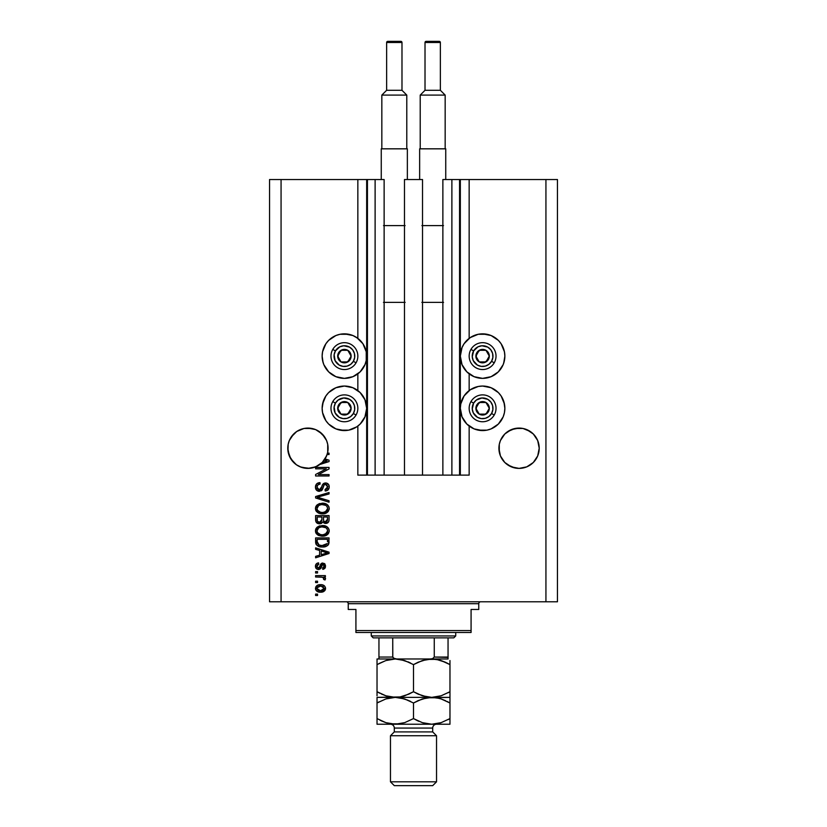 <?xml version="1.0" encoding="UTF-8"?>
<svg xmlns="http://www.w3.org/2000/svg" width="827" height="827" viewBox="0 0 827 827"><rect width="100%" height="100%" fill="white"/><g stroke="black" fill="none" stroke-linecap="round" stroke-linejoin="round"><path stroke-width="1.24" d="M459.564 179.542L469.157 179.542L469.157 338.357L469.157 179.542L557.45 179.542L557.45 601.787L557.45 179.542L545.934 179.542L545.934 601.787L269.55 601.787L269.55 179.542L269.55 601.787L281.066 601.787L281.066 179.542L384.131 179.542L384.131 475.111L375.117 475.111L384.131 475.111L384.131 179.542L375.117 179.542L375.117 475.111L375.117 179.542L367.436 179.542L367.436 475.111L375.117 475.111L366.671 475.111L366.671 179.542L367.436 179.542L367.436 475.111L357.843 475.111L357.843 426.07L357.843 475.111L366.671 475.111L366.671 179.542L357.843 179.542L357.843 338.357L357.843 179.542L281.066 179.542L281.066 601.787L545.934 601.787L545.934 179.542L460.329 179.542L460.329 475.111L459.564 475.111L459.564 179.542L442.869 179.542L442.869 475.111L442.869 179.542L451.883 179.542L451.883 475.111L451.883 179.542L459.564 179.542L459.564 475.111L451.883 475.111L459.564 475.111M357.843 390.561L357.843 373.866L357.843 390.561M384.131 475.111L404.475 475.111L404.475 179.542L422.525 179.542L422.525 475.111L404.475 475.111L404.475 179.542L422.525 179.542L422.525 475.111L451.883 475.111L384.131 475.111M459.626 179.542L460.329 179.542L460.329 475.111L469.157 475.111L469.157 426.07L469.157 475.111L459.626 475.111M469.157 390.561L469.157 373.866L469.157 390.561M327.999 446.26L327.999 446.27A20.148 20.148 0 0 0 327.999 446.26L327.709 444.306A20.148 20.148 0 0 0 327.699 444.295L326.562 440.522A20.148 20.148 0 0 0 322.179 433.979L326.562 440.522L327.709 444.306L327.709 452.173L326.562 455.956L322.189 462.489L315.656 466.862L307.944 468.392L300.232 466.862L296.738 464.991L293.688 462.489L289.316 455.956L287.786 448.234A20.148 20.148 0 0 1 307.944 428.086A20.148 20.148 0 0 1 327.492 453.124L329.053 453.124L329.053 454.519L327.089 454.519A20.148 20.148 0 0 1 325.032 458.923L329.053 460.205L329.053 461.569L319.822 464.516L314.953 467.131L309.546 468.33L301.359 467.286L296.428 464.784L290.763 458.778L287.982 451.004L288.178 444.295A20.148 20.148 0 0 0 288.178 444.306L289.316 440.522L288.178 444.306L289.316 440.522L293.688 433.989A20.148 20.148 0 0 0 289.316 440.543M303.985 428.479A20.148 20.148 0 0 0 300.242 429.616L304.005 428.469A20.148 20.148 0 0 0 304.026 428.469L311.872 428.469L315.656 429.616A20.148 20.148 0 0 0 311.893 428.479L315.656 429.616L307.944 428.086A20.148 20.148 0 0 0 307.964 428.086L315.656 429.616L319.139 431.487A20.148 20.148 0 0 0 315.656 429.627L322.189 433.989L326.562 440.522L327.709 444.306M325.487 461.476L322.21 462.469A20.148 20.148 0 0 1 287.786 448.234L287.889 446.249A20.148 20.148 0 0 0 287.879 446.27L288.178 444.306M300.211 429.627A20.148 20.148 0 0 0 296.738 431.487L291.187 437.038L296.738 431.487L304.005 428.469L300.232 429.616M539.121 446.26L539.121 446.27A20.148 20.148 0 0 0 539.121 446.26L538.822 444.306A20.148 20.148 0 0 0 538.822 444.295L537.684 440.522A20.148 20.148 0 0 0 533.301 433.979L537.684 440.522L539.214 448.234L538.822 452.173L537.684 455.956L533.312 462.489L526.768 466.862L519.056 468.392L511.344 466.862L507.861 464.991L504.811 462.489L500.438 455.956L498.908 448.234A20.148 20.148 0 0 1 519.056 428.086A20.148 20.148 0 0 1 539.214 448.234L537.684 455.956L533.312 462.489L526.768 466.862L519.056 468.392L511.344 466.862L504.811 462.489L500.438 455.956L499.291 452.173L499.291 444.306A20.148 20.148 0 0 0 499.291 444.306L500.438 440.522L499.291 444.306L500.438 440.522L504.811 433.989A20.148 20.148 0 0 0 500.438 440.543M519.056 428.086L511.344 429.616L515.128 428.469A20.148 20.148 0 0 0 507.861 431.487L515.128 428.469L522.995 428.469L519.056 428.086A20.148 20.148 0 0 0 519.025 428.086L522.995 428.469L530.262 431.487L522.995 428.469A20.148 20.148 0 0 0 522.964 428.469L530.262 431.487A20.148 20.148 0 0 0 526.789 429.627M499.001 446.26L499.012 446.249A20.148 20.148 0 0 0 499.001 446.27L499.291 444.306M530.262 431.487L533.312 433.989L526.768 429.616A20.148 20.148 0 0 0 523.015 428.479M504.811 433.989L502.309 437.038L504.811 433.989L511.344 429.616L507.861 431.487M504.429 360.458L503.167 364.635L498.34 371.861L491.114 376.678L482.596 378.373A22.267 22.267 0 0 1 460.329 356.117A22.267 22.267 0 0 1 482.596 333.85L491.114 335.545L498.34 340.373L501.11 343.743L504.429 351.775L504.863 356.117L503.674 363.27M474.078 428.882L466.852 424.065L462.024 416.839L460.329 408.321L460.763 403.979L464.081 395.947L470.222 389.806L478.254 386.478L482.596 386.054A22.267 22.267 0 0 1 504.863 408.321A22.267 22.267 0 0 1 482.596 430.578L474.078 428.882L469.157 426.07M352.922 335.545L356.778 337.602L362.919 343.743L366.237 351.775L366.237 360.458L364.976 364.635L360.148 371.861L352.922 376.678L344.404 378.373A22.267 22.267 0 0 1 322.137 356.117A22.267 22.267 0 0 1 344.404 333.85L352.922 335.545L357.843 338.357M322.571 403.979L325.89 395.947L328.66 392.577L335.886 387.749L344.404 386.054A22.267 22.267 0 0 1 366.671 408.321A22.267 22.267 0 0 1 344.404 430.578L335.886 428.882L328.66 424.065L325.89 420.685L322.571 412.663L322.137 408.321L323.326 401.167M522.995 428.469L526.768 429.616L522.995 428.469M535.813 437.038L533.312 433.989L537.684 440.522L538.822 444.306M315.614 468.826L326.314 468.826L315.614 468.826L315.614 467.431L329.053 467.431L329.053 468.919L318.343 474.584L329.053 474.584L329.053 475.98L315.614 475.98L315.614 474.491L326.314 468.826L315.614 474.491L315.614 475.98L329.053 475.98L329.053 474.584L318.343 474.584L329.053 468.919L329.053 467.431L315.614 467.431L315.614 468.826L315.614 467.431L329.053 467.431L329.053 468.919M319.356 491.331L316.452 490.101L315.438 487.103L316.689 483.836L319.532 482.637L320.152 484.012L317.878 484.932L317.03 486.907L317.434 488.943L318.819 489.894L320.835 489.264L322.592 484.601L324.163 483.216L326.665 483.102L328.701 484.684L329.167 487.661L327.523 490.339L325.218 490.99L325.042 489.594L326.975 488.85L327.657 486.907L326.83 484.798L325.145 484.374L323.812 485.273L322.044 490.132L319.356 491.331L322.561 489.264L324.153 484.798L325.518 484.353L327.657 486.907L325.042 489.594L325.218 490.99C327.761 490.793 329.105 489.419 329.229 486.855C329.136 484.467 327.905 483.164 325.549 482.958C323.44 483.195 322.21 484.395 321.858 486.586L319.315 489.935L317.01 487.227C317.134 485.263 318.188 484.188 320.152 484.012L319.977 482.617C317.134 482.782 315.614 484.281 315.438 487.103L315.438 487.103C315.511 489.677 316.824 491.083 319.356 491.331M319.305 497.771L329.053 500.759L329.053 502.206L315.614 497.978L315.614 496.531L329.053 492.52L329.053 493.957L317.186 497.182L329.053 500.759L329.053 502.206L329.053 500.759L317.186 497.182L329.053 493.957L329.053 492.52L315.614 496.531L315.614 497.978L315.614 496.531L329.053 492.52L329.053 493.957L318.395 496.882M315.449 508.812L316.669 505.328L319.16 503.705L323.398 503.261L326.913 504.367L328.888 506.713L329.187 509.143L327.781 511.965L325.321 513.412L321.682 513.825L318.591 513.122L315.966 510.755L315.438 508.522L317.496 512.471L322.323 513.846C326.231 513.949 328.526 512.171 329.229 508.533C328.505 504.811 326.148 503.043 322.158 503.198L317.547 504.563L315.449 508.233M315.449 531.141L316.669 527.657L319.16 526.034L323.398 525.59L326.913 526.706L328.888 529.042L329.187 531.472L327.781 534.304L325.321 535.741L321.682 536.165L318.591 535.451L315.966 533.095L315.438 530.851L317.496 534.811L322.323 536.175C326.231 536.278 328.526 534.511 329.229 530.862C328.505 527.15 326.148 525.372 322.158 525.538L317.547 526.892L315.449 530.562M315.614 549.324L319.625 550.493L315.614 549.324L315.614 547.867L329.053 552.157L329.053 553.521L315.614 557.812L315.614 556.364L319.625 555.186L319.625 550.493L319.625 555.186L315.614 556.364L315.614 557.812L329.053 553.521L329.053 552.157L315.614 547.867L315.614 549.324L315.614 547.867L329.053 552.157L329.053 553.521L315.614 557.812L315.614 556.364M317.537 595.502L315.614 595.502L315.614 594.106L317.537 594.106L317.537 595.502L317.537 594.106L315.614 594.106L315.614 595.502L315.614 594.106L317.537 594.106L317.537 595.502L315.614 595.502L317.537 595.502M348.746 430.154L344.404 430.578A22.267 22.267 0 0 1 322.137 408.321A22.267 22.267 0 0 1 344.404 386.054L352.922 387.749L360.148 392.577L364.976 399.803L366.671 408.321L364.976 416.839L360.148 424.065L356.778 426.825L348.746 430.154L340.062 430.154M323.099 362.577L322.137 356.117L322.571 351.775L325.89 343.743L328.66 340.373L335.886 335.545L340.062 334.273L348.746 334.273M503.901 401.86L504.863 408.321L504.429 412.663L503.167 416.839L498.34 424.065L491.114 428.882L486.938 430.154L478.254 430.154M478.254 334.273L482.596 333.85A22.267 22.267 0 0 1 504.863 356.117A22.267 22.267 0 0 1 482.596 378.373L474.078 376.678L466.852 371.861L462.024 364.635L460.329 356.117L462.024 347.598L464.081 343.743L470.222 337.602L478.254 334.273L486.938 334.273M320.607 592.184L317.134 591.419L315.542 589.32L315.883 586.736L317.888 585.092L322.261 584.844L324.597 586.033L325.456 587.552L324.618 590.809L320.607 592.184C323.409 592.297 325.063 591.047 325.559 588.431C325.052 585.785 323.367 584.534 320.504 584.679C317.651 584.534 315.955 585.785 315.438 588.431L315.438 588.431C315.966 591.119 317.692 592.37 320.607 592.184M317.537 582.59L315.614 582.59L315.614 581.195L317.537 581.195L317.537 582.59L317.537 581.195L315.614 581.195L315.614 582.59L315.614 581.195L317.537 581.195L317.537 582.59L315.614 582.59L317.537 582.59M325.559 578.652L325.042 579.975L323.646 579.448L323.812 578.507L322.675 577.256L315.614 577.008L315.614 575.613L325.383 575.613L325.383 577.008L323.833 577.008L325.518 578.342L325.042 579.975L323.646 579.448L323.295 577.535L320.68 577.008L322.675 577.256L323.812 578.507L323.646 579.448L325.042 579.975L325.559 578.652L323.833 577.008L325.383 577.008L325.383 575.613L315.614 575.613L315.614 577.008L315.614 575.613L325.383 575.613L325.383 577.008M317.537 572.997L315.614 572.997L315.614 571.602L317.537 571.602L317.537 572.997L317.537 571.602L315.614 571.602L315.614 572.997L315.614 571.602L317.537 571.602L317.537 572.997L315.614 572.997L317.537 572.997M318.591 569.503L316.679 568.945L315.625 567.467L315.625 564.944L317.01 563.352L318.581 562.877L318.757 564.272L316.865 565.906L317.092 567.394L318.075 568.087L319.243 567.787L320.669 564.159L322.241 563.094L324.432 563.559L325.559 565.854L324.856 568.356L322.768 569.327L322.592 567.932L323.77 567.415L324.153 565.895L323.533 564.603L322.509 564.552L320.721 568.645L318.591 569.503L322.975 564.448L324.163 566.195L322.592 567.932L322.768 569.327L325.559 566.144L322.778 563.053L318.354 568.108L316.834 566.299L318.757 564.272L318.581 562.877C316.596 563.125 315.542 564.231 315.438 566.206L315.438 566.206C315.511 568.252 316.565 569.348 318.591 569.503L319.181 569.462M315.614 541.881C316.162 545.531 318.426 547.236 322.406 546.998L319.067 546.523L316.379 544.766L315.614 537.922L329.053 537.922L328.381 544.693L326.127 546.378L322.406 546.998C325.269 547.216 327.399 546.161 328.805 543.846L329.053 537.922L315.614 537.922L315.614 541.881L315.614 537.922L329.053 537.922M315.614 519.728C315.635 522.323 316.948 523.677 319.563 523.791L316.09 522.085L315.614 515.593L329.053 515.593L328.97 520.814L328.216 522.385L325.259 523.419L322.861 521.94L321.507 523.377L319.563 523.791L322.861 521.94L325.673 523.439C327.916 523.243 329.043 522.013 329.053 519.759L329.053 515.593L315.614 515.593L315.614 519.728L315.614 515.593L329.053 515.593L329.053 519.759M545.934 601.787L557.45 601.787L545.934 601.787M281.066 179.542L269.55 179.542L281.066 179.542M335.886 428.882L332.04 426.825M328.66 424.065L325.89 420.685M323.833 416.839L322.571 412.663M356.778 426.825L352.922 428.882M340.062 334.273L344.404 333.85A22.267 22.267 0 0 1 366.671 356.117A22.267 22.267 0 0 1 344.404 378.373L335.886 376.678L328.66 371.861L323.833 364.635L322.571 360.458M322.571 351.775L323.833 347.598M325.89 343.743L328.66 340.373M332.04 337.602L335.886 335.545M486.938 430.154L482.596 430.578A22.267 22.267 0 0 1 460.329 408.321A22.267 22.267 0 0 1 482.596 386.054L491.114 387.749L498.34 392.577L501.11 395.947L504.429 403.979M504.429 412.663L503.167 416.839M501.11 420.685L498.34 424.065M494.959 426.825L491.114 428.882M491.114 335.545L494.959 337.602M498.34 340.373L501.11 343.743M503.167 347.598L504.429 351.775M470.222 337.602L474.078 335.545M316.421 586.033L317.103 585.475M318.757 584.844L319.615 584.72M323.905 585.475L324.597 586.033L323.915 585.475M325.538 588.865L325.311 589.744M325.125 590.127L324.629 590.788M322.344 592.018L321.041 592.173M317.144 591.429L315.935 590.24M321.103 586.095L324.163 588.4L320.504 590.788L321.734 590.695M318.147 590.354L320.504 590.788L316.834 588.473L317.64 590.023M317.196 587.315L319.284 586.167L317.682 586.808M316.927 587.863L320.504 586.074L318.943 586.24M324.07 589.01L323.078 586.632M323.367 586.839L322.623 586.415M322.861 586.519L319.894 586.095M321.724 590.695L322.499 590.499M322.323 590.561L323.326 590.054M322.892 590.333L324.143 588.1M323.491 589.909L323.967 589.289M323.646 579.448L323.812 578.507M322.675 577.256L321.713 577.07M315.614 577.008L320.68 577.008M317.961 563.001L317.01 563.352M318.581 562.877L318.757 564.272L318.013 564.448M318.002 564.448L317.361 564.851M316.958 565.513L316.865 566.671M317.909 568.046L316.886 566.836M318.354 568.108L319.346 567.642M319.243 567.787L319.677 566.815M321.279 563.518L322.241 563.094M322.509 563.063L321.734 563.249M324.67 563.745L325.104 564.283M325.393 567.332L325.187 567.849M323.905 569.048L323.357 569.224M323.068 569.286L322.592 567.932L323.223 567.777M323.77 567.405L324.081 566.857M324.091 566.805L324.153 565.895M323.533 564.603L322.158 564.882L321.6 566.454L322.737 564.469M321.755 565.926L321.6 566.454M321.424 567.012L321.114 567.891M316.689 568.945L315.955 568.18M315.883 568.066L315.49 566.857M316.265 568.573L316.979 569.121M321.424 563.414L320.39 564.707M324.887 553.604L321.196 554.731L327.657 552.839L324.887 553.604L327.657 552.839L325.104 552.219L326.861 553.036M321.196 550.947L325.104 552.219L321.196 550.947L321.196 554.731L321.196 550.947M329.001 542.781L329.053 541.706M328.381 544.693L327.761 545.396M326.985 545.954L324.918 546.75M324.318 546.864L323.357 546.967M320.721 546.895L320.018 546.781M316.379 544.766L316.069 544.238M316.079 544.249L315.707 543.07M315.697 542.998L315.625 542.181M319.005 546.502L321.196 546.947M326.841 544.166L324.804 545.344M323.791 545.531L327.213 543.577L322.013 545.593L323.822 545.52M318.902 544.962L320.866 545.5M317.289 542.936L318.447 544.714M317.186 539.318L327.482 539.318L327.482 541.675L327.482 539.318L317.186 539.318L317.206 542.243L317.186 539.318M320.349 545.407L322.427 545.603L319.139 545.065L317.186 541.716M318.302 544.611L319.935 545.324M319.15 526.044L319.718 525.858M322.778 525.548L322.158 525.538M323.409 525.59L324.608 525.776M326.965 526.737L328.112 527.771M329.218 530.552L329.218 531.172M329.074 532.071L322.323 536.175M321.682 536.165L318.261 535.286M316.669 534.077L315.966 533.095M315.955 533.074L315.573 532.03M315.573 529.683L315.976 528.618M315.997 528.587L317.092 527.254M327.73 534.356L328.619 533.198M329.074 529.631L328.888 529.042M326.913 526.706L325.807 526.137M327.016 532.888L327.657 530.872L326.913 528.649L325.838 527.709L322.137 526.933C325.238 526.716 327.078 528.029 327.657 530.872L325.393 534.201L326.706 533.27M326.696 533.291L323.14 534.749M320.504 534.614L322.365 534.78C319.356 534.935 317.578 533.622 317.01 530.841L317.485 532.629L320.556 534.624M319.491 534.304L317.485 532.629M318.715 527.802L317.01 530.841C317.537 528.143 319.243 526.84 322.137 526.933L320.68 527.047M318.695 527.822L321.238 526.975L319.232 527.512M329.043 520.121L328.898 521.134M328.629 521.827L328.226 522.375M328.195 522.416L327.678 522.84M327.668 522.85L327.068 523.171M327.047 523.181L326.386 523.377M324.887 523.357L323.708 522.85M320.948 523.605L320.059 523.77M319.16 523.77L317.971 523.543M317.837 523.501L317.248 523.212M317.227 523.202L316.1 522.095M316.586 522.716L317.227 523.212M321.899 519.563L319.553 522.395L321.899 519.563L321.899 516.989L321.899 519.563M321.858 520.348L321.899 519.821M318.075 522.013L319.553 522.395L317.537 521.465M327.44 520.266L327.482 519.273L325.156 522.033L326.861 521.599L327.409 520.514M323.864 521.361L325.456 522.044L323.595 520.824L323.471 516.989L327.482 516.989L327.482 519.273L327.482 516.989L323.471 516.989L323.595 520.824L324.763 521.961M325.952 522.002L327.482 519.273M317.186 516.989L321.899 516.989L317.186 516.989L317.351 521.103L317.186 516.989M317.423 521.258L319.811 522.385L321.775 520.876M323.471 519.449L323.708 521.103M319.15 503.705L319.718 503.519M323.429 503.261L324.608 503.436M326.965 504.408L328.112 505.431M329.218 508.223L329.218 508.832M329.074 509.732L322.323 513.846M321.682 513.825L319.811 513.546M318.984 513.288L318.261 512.957M316.669 511.748L315.966 510.766M315.955 510.735L315.573 509.69M315.573 507.354L315.976 506.279M315.997 506.258L317.092 504.925M327.73 512.016L328.619 510.869M329.074 507.302L328.888 506.713M326.913 504.367L325.807 503.798M327.016 510.559L327.657 508.543L326.913 506.32L325.838 505.38L322.137 504.594C325.238 504.377 327.078 505.7 327.657 508.543L325.393 511.861L326.303 511.313L323.14 512.42M320.504 512.275L322.365 512.451C319.356 512.606 317.578 511.293 317.01 508.512L317.485 510.29L320.556 512.285M319.491 511.975L317.485 510.29M318.715 505.473L317.01 508.512C317.537 505.814 319.243 504.511 322.137 504.594L320.68 504.718M318.695 505.483L321.238 504.635L319.232 505.173M318.095 496.955L317.186 497.182M315.614 497.978L329.053 502.206L315.614 497.978M315.511 486.193L315.728 485.335M319.532 482.637L320.152 484.012L319.532 484.095M318.922 484.26L318.333 484.55M317.496 485.418L317.217 485.997M317.217 485.987L317.041 487.723M317.051 487.837L317.217 488.488M318.333 489.739L318.85 489.904M319.067 489.925L319.604 489.925M319.894 489.873L320.411 489.646M320.979 489.067L321.538 487.692M323.543 483.568L324.153 483.226M328.701 484.694L328.96 485.211M329.012 485.366L329.177 486.1M328.981 488.457L328.154 489.832M325.218 490.99L325.569 489.522M326.189 489.346L326.965 488.85M327.347 488.343L327.637 486.441M324.453 484.591L325.921 484.384M323.812 485.273L323.46 486.162M322.023 490.153L321.279 490.814M318.55 491.259L317.785 491.031M317.072 490.638L316.503 490.163M316.452 490.101L315.852 489.212M315.666 488.705L315.976 489.45M329.053 474.584L329.053 475.98L315.614 475.98L315.614 474.491M329.053 460.205L329.053 461.569L329.053 460.205L325.032 458.923A20.148 20.148 0 0 1 324.298 460.008L326.861 461.084M326.365 460.618L324.298 460.008A20.148 20.148 0 0 1 319.822 464.516L329.053 461.569M326.82 461.094L324.887 461.652L327.006 460.763M329.053 453.124L327.492 453.124A20.148 20.148 0 0 1 327.089 454.519L329.053 454.519L329.053 453.124L329.053 454.519M318.715 590.571L320.814 590.788M316.855 588.162L316.865 588.772M321.176 545.531L322.013 545.593M322.427 545.603L323.109 545.582M325.135 545.241L325.766 544.972M327.616 531.41L327.626 530.396M323.088 526.964L321.238 526.975M317.465 529.115L317.123 529.952M321.434 534.749L322.747 534.78M327.616 509.07L327.626 508.067M323.088 504.625L321.238 504.635M321.434 512.409L322.747 512.44M327.999 450.219L328.092 448.234A20.148 20.148 0 0 1 322.21 462.469L324.887 461.652M312.244 467.927L311.851 468.01A20.148 20.148 0 0 0 311.882 467.999L317.444 466.004L322.189 462.489L324.691 459.44L327.089 454.519M319.139 431.487L324.691 437.038M311.872 428.469L315.656 429.616M304.005 428.469L307.944 428.086M293.688 433.989L296.738 431.487M288.178 452.173A20.148 20.148 0 0 0 288.178 452.183L289.316 455.946A20.148 20.148 0 0 0 289.326 455.966M293.688 462.489L293.678 462.479A20.148 20.148 0 0 0 294.257 463.037M294.288 463.058A20.148 20.148 0 0 0 300.232 466.862L301.328 467.276M298.712 466.159L296.738 464.991L298.712 466.159M319.139 464.991L319.708 464.598M327.709 452.173L327.699 452.183A20.148 20.148 0 0 0 327.709 452.173L327.192 454.178M301.39 467.296L303.985 467.999A20.148 20.148 0 0 0 304.026 468.01M287.786 448.234L287.879 450.219M504.801 462.479A20.148 20.148 0 0 0 511.344 466.862L507.861 464.991L515.128 467.999A20.148 20.148 0 0 0 515.128 467.999M523.005 467.999A20.148 20.148 0 0 1 522.995 467.999L526.768 466.862L533.312 462.489L537.684 455.956L538.822 452.173A20.148 20.148 0 0 0 538.822 452.173M539.121 450.219L539.214 448.234A20.148 20.148 0 0 1 519.056 468.392A20.148 20.148 0 0 1 498.908 448.234L499.001 450.219M499.291 452.173A20.148 20.148 0 0 0 499.301 452.183L500.438 455.956A20.148 20.148 0 0 0 500.449 455.966M526.768 466.862A20.148 20.148 0 0 0 533.322 462.479M315.656 466.862A20.148 20.148 0 0 0 319.791 464.536M319.822 464.516A20.148 20.148 0 0 0 322.199 462.479M350.286 357.564L351.124 356.117A6.719 6.719 0 0 1 350.224 359.476L349.449 359.021L350.286 357.564L349.449 359.021L350.224 359.476L350.896 357.853L350.896 354.37L347.764 350.297L342.667 349.625L338.584 352.757L337.912 357.853L341.044 361.926L346.141 362.598L350.224 359.476A6.719 6.719 0 0 1 337.685 356.117A6.719 6.719 0 0 1 347.764 350.297L341.044 350.297L337.685 356.117L341.044 361.926L347.764 361.926L349.449 359.021L347.764 361.926L341.044 361.926L337.685 356.117L341.044 350.297L347.764 350.297A6.719 6.719 0 0 1 351.124 356.117L347.764 350.297L351.124 356.117L350.286 357.564M335.431 350.927A10.369 10.369 0 0 1 349.583 347.133A10.369 10.369 0 0 1 353.377 361.296L356.044 362.836A13.439 13.439 0 0 0 351.124 344.477A13.439 13.439 0 0 0 332.774 349.397L335.431 350.927L339.825 346.813L343.732 345.769L349.583 347.133L352.633 349.8L354.421 353.429L354.68 357.471L353.377 361.296L350.71 364.335L347.092 366.123L343.05 366.392L339.225 365.089L335.111 360.696L334.129 354.762L335.431 350.927L332.774 349.397A13.439 13.439 0 0 1 351.124 344.477A13.439 13.439 0 0 1 356.044 362.836A13.439 13.439 0 0 1 337.685 367.746A13.439 13.439 0 0 1 332.774 349.397A13.439 13.439 0 0 0 337.685 367.746A13.439 13.439 0 0 0 356.044 362.836L353.377 361.296A10.369 10.369 0 0 1 339.225 365.089A10.369 10.369 0 0 1 335.431 350.927M488.468 357.564L489.315 356.117A6.719 6.719 0 0 1 488.416 359.476L487.63 359.021L488.468 357.564L487.63 359.021L488.416 359.476L489.088 357.853L489.088 354.37L485.956 350.297L480.859 349.625L476.776 352.757L476.104 357.853L479.236 361.926L484.333 362.598L488.416 359.476A6.719 6.719 0 0 1 475.876 356.117A6.719 6.719 0 0 1 485.956 350.297L479.236 350.297L475.876 356.117L479.236 361.926L485.956 361.926L486.793 360.479L487.63 359.021L485.956 361.926L479.236 361.926L475.876 356.117L479.236 350.297L485.956 350.297A6.719 6.719 0 0 1 489.315 356.117L485.956 350.297L489.315 356.117L488.468 357.564M473.623 350.927A10.369 10.369 0 0 1 487.775 347.133A10.369 10.369 0 0 1 491.569 361.296L494.226 362.836A13.439 13.439 0 0 0 489.315 344.477A13.439 13.439 0 0 0 470.956 349.397L473.623 350.927L478.006 346.813L481.914 345.769L487.775 347.133L490.814 349.8L492.603 353.429L492.871 357.471L491.569 361.296L488.902 364.335L485.273 366.123L481.242 366.392L477.417 365.089L473.302 360.696L472.248 356.788L473.623 350.927L470.956 349.397A13.439 13.439 0 0 1 489.315 344.477A13.439 13.439 0 0 1 494.226 362.836A13.439 13.439 0 0 1 475.876 367.746A13.439 13.439 0 0 1 470.956 349.397A13.439 13.439 0 0 0 475.876 367.746A13.439 13.439 0 0 0 494.226 362.836L491.569 361.296A10.369 10.369 0 0 1 477.417 365.089A10.369 10.369 0 0 1 473.623 350.927M488.468 409.768L489.315 408.321A6.719 6.719 0 0 1 488.416 411.681L487.63 411.226L488.468 409.768L487.63 411.226L488.416 411.681L489.088 410.058L489.088 406.584L485.956 402.501L480.859 401.829L476.776 404.961L476.104 410.058L479.236 414.131L484.333 414.803L488.416 411.681A6.719 6.719 0 0 1 475.876 408.321A6.719 6.719 0 0 1 485.956 402.501L479.236 402.501L475.876 408.321L479.236 414.131L485.956 414.131L486.793 412.683L487.63 411.226L485.956 414.131L479.236 414.131L475.876 408.321L479.236 402.501L485.956 402.501A6.719 6.719 0 0 1 489.315 408.321L485.956 402.501L489.315 408.321L488.468 409.768M473.623 403.131A10.369 10.369 0 0 1 487.775 399.338A10.369 10.369 0 0 1 491.569 413.5L494.226 415.04A13.439 13.439 0 0 0 489.315 396.681A13.439 13.439 0 0 0 470.956 401.602L473.623 403.131L476.29 400.092L481.914 397.973L487.775 399.338L490.814 402.005L492.603 405.633L492.871 409.675L491.569 413.5L488.902 416.539L485.273 418.328L481.242 418.596L477.417 417.294L473.302 412.9L472.248 408.993L473.623 403.131L470.956 401.602A13.439 13.439 0 0 1 489.315 396.681A13.439 13.439 0 0 1 494.226 415.04A13.439 13.439 0 0 1 475.876 419.951A13.439 13.439 0 0 1 470.956 401.602A13.439 13.439 0 0 0 475.876 419.951A13.439 13.439 0 0 0 494.226 415.04L491.569 413.5A10.369 10.369 0 0 1 477.417 417.294A10.369 10.369 0 0 1 473.623 403.131M350.286 409.768L351.124 408.321A6.719 6.719 0 0 1 350.224 411.681L349.449 411.226L350.286 409.768L349.449 411.226L350.224 411.681L350.896 410.058L350.896 406.584L347.764 402.501L342.667 401.829L338.584 404.961L337.912 410.058L341.044 414.131L346.141 414.803L350.224 411.681A6.719 6.719 0 0 1 337.685 408.321A6.719 6.719 0 0 1 347.764 402.501L341.044 402.501L337.685 408.321L341.044 414.131L347.764 414.131L349.449 411.226L347.764 414.131L341.044 414.131L337.685 408.321L341.044 402.501L347.764 402.501A6.719 6.719 0 0 1 351.124 408.321L347.764 402.501L351.124 408.321L350.286 409.768M335.431 403.131A10.369 10.369 0 0 1 349.583 399.338A10.369 10.369 0 0 1 353.377 413.5L356.044 415.04A13.439 13.439 0 0 0 351.124 396.681A13.439 13.439 0 0 0 332.774 401.602L335.431 403.131L338.098 400.092L343.732 397.973L349.583 399.338L352.633 402.005L354.421 405.633L354.68 409.675L353.377 413.5L350.71 416.539L347.092 418.328L343.05 418.596L339.225 417.294L335.111 412.9L334.129 406.967L335.431 403.131L332.774 401.602A13.439 13.439 0 0 1 351.124 396.681A13.439 13.439 0 0 1 356.044 415.04A13.439 13.439 0 0 1 337.685 419.951A13.439 13.439 0 0 1 332.774 401.602A13.439 13.439 0 0 0 337.685 419.951A13.439 13.439 0 0 0 356.044 415.04L353.377 413.5A10.369 10.369 0 0 1 339.225 417.294A10.369 10.369 0 0 1 335.431 403.131M346.327 601.787A1.923 1.923 0 0 1 348.239 603.7L348.239 609.458L355.92 609.458L355.92 630.567L471.08 630.567L471.08 609.458L478.761 609.458L478.761 603.7A1.923 1.923 0 0 1 480.673 601.787A1.923 1.923 0 0 0 478.761 603.7L348.239 603.7A1.923 1.923 0 0 0 346.327 601.787M478.264 609.458L471.08 609.458L471.08 632.49L355.92 632.49L471.08 632.49L471.08 630.567L355.92 630.567L355.92 609.458L348.239 609.458L348.239 603.7L478.761 603.7L478.761 609.458M355.92 630.567L355.92 632.49L355.92 630.567M448.048 657.403L434.258 657.062L434.258 637.865L453.806 637.865L455.729 635.942L371.271 635.942L373.194 637.865L434.258 637.865L373.194 637.865L371.271 635.942L455.729 635.942L455.729 632.49L455.729 635.942L453.806 637.865L434.258 637.865L434.258 657.062L432.593 658.643L430.236 658.974L448.048 658.974L396.764 658.974L393.497 658.209M371.271 632.49L371.271 635.942L371.271 632.49M448.048 657.062L448.048 637.865L448.048 658.954L448.048 657.062L434.258 657.062L432.593 658.643L430.236 658.974M392.804 657.403L392.742 637.865L392.742 657.062L394.396 658.633L396.764 658.974L378.952 658.974L396.764 658.974M378.952 657.641L378.952 658.902L378.952 657.062L392.742 657.062L378.952 657.062L378.952 637.865L378.952 658.974L377.029 658.974L377.029 664.619L385.847 660.566L395.265 658.974L404.63 660.546L413.5 664.619L422.308 660.566L431.735 658.974L436.449 659.377L445.619 662.344L449.971 664.619L449.971 691.723L441.153 695.776L431.735 697.368L422.37 695.796L413.5 691.723L413.5 664.619L413.5 691.723L404.692 695.776L400.061 696.944L395.265 697.368L385.899 695.796L377.029 691.723L377.029 664.619L377.029 695.724M436.532 735.751L432.697 731.905L394.303 731.905L390.468 735.751L436.532 735.751L390.468 735.751L390.468 781.815L394.303 785.65L432.697 785.65L436.532 781.815L390.468 781.815L436.532 781.815L436.532 735.751L436.532 781.815L432.697 785.65L394.303 785.65L390.468 781.815L390.468 735.751L394.303 731.905L432.697 731.905L432.697 728.07A3.835 3.835 0 0 1 436.532 724.235A3.835 3.835 0 0 0 432.697 728.07L394.303 728.07L394.303 731.905L394.303 728.07A3.835 3.835 0 0 0 390.468 724.235A3.835 3.835 0 0 1 394.303 728.07L432.697 728.07L432.697 731.905L436.532 735.751M377.029 659.388L377.029 660.556L377.029 659.388M395.265 658.974L402.625 659.956L395.265 658.974L388.049 659.915M390.478 696.944L395.265 697.368L385.899 695.796L377.029 691.723L377.029 693.998L377.029 691.723L385.878 695.786M408.807 694.153L400.061 696.944L377.029 697.368L431.735 697.368L441.122 695.786M413.5 691.723L417.842 693.987L413.5 691.723L408.848 694.132M410.678 663.089L408.104 661.869M436.522 659.398L439.065 659.946L431.735 658.974L426.98 659.388L436.449 659.377L441.101 660.546L449.971 664.619L441.122 660.556M418.193 662.189L426.939 659.398L431.735 658.974M416.322 693.253L418.896 694.463M448.089 692.768L449.971 691.723L449.971 697.368L449.971 695.786L449.971 697.368L431.735 697.368L424.375 696.386L426.98 696.954L417.852 693.998M447.19 658.974L448.048 658.974M449.971 693.987L449.971 660.608M441.153 695.776L449.971 691.765M385.847 695.776L381.371 693.987M377.029 691.723L379.944 693.295M377.029 693.998L377.029 695.786M436.522 697.781L439.106 698.339L431.735 697.368L395.265 697.368L404.63 698.929L413.5 703.002L422.308 698.949L431.735 697.368L427.011 696.954M418.152 700.593L426.939 697.781L449.971 697.368L449.971 698.939L449.971 697.368M449.971 662.355L449.971 664.619L447.056 663.047M441.153 660.566L445.629 662.344M418.152 662.21L413.5 664.619M378.911 663.574L385.847 660.566M387.78 659.987L385.899 660.546M377.029 662.344L377.029 664.619M399.989 659.377L409.148 662.344M449.971 664.619L449.971 660.556M427.456 658.974L399.544 658.974M379.81 658.974L377.029 658.974M441.101 698.929L449.971 703.002L449.971 700.738L449.971 703.002L441.153 698.949L436.449 697.771L426.98 697.771L436.449 697.771L441.101 698.929L449.971 703.002L449.971 697.771M377.029 697.771L377.029 703.002L385.847 698.949L395.265 697.368L385.847 698.949L377.029 702.96M378.911 701.958L377.029 703.002L377.029 724.235L395.265 724.235L377.029 724.235L377.029 722.664L377.029 723.821M387.78 698.37L385.868 698.939M400.02 697.771L395.265 697.368L399.989 697.771L408.104 700.262M410.678 701.472L409.158 700.738M445.629 700.738L441.132 698.939M448.089 719.635L449.971 718.632L449.971 703.002L447.056 701.43M449.971 724.235L395.265 724.235L449.971 724.235L449.971 722.664L449.971 724.235M449.971 720.865L449.971 722.653L449.971 720.865M439.22 723.222L431.735 724.235L427.011 723.832L422.37 722.664L413.5 718.591L404.692 722.643L395.265 724.235L385.899 722.664L379.944 720.162M449.971 723.821L449.971 718.591L441.153 722.643L431.735 724.235L422.37 722.664L413.5 718.591L404.692 722.643L395.265 724.235L399.989 723.832L390.551 723.832L385.899 722.664L377.029 718.591L385.878 722.653M390.478 723.811L395.265 724.235M377.029 720.855L377.029 722.653M426.98 723.821L431.735 724.235M416.322 720.121L418.896 721.34M388.049 698.298L385.878 698.939M381.371 720.865L385.847 722.643M377.029 700.738L377.029 718.591M413.5 703.002L413.5 718.591L413.5 703.002L418.193 700.572M449.971 703.002L449.971 718.591L441.153 722.643M449.971 720.855L449.971 718.591M449.971 700.738L449.971 698.939M413.5 718.591L417.842 720.865M438.951 723.294L441.122 722.653M386.633 42.497L401.984 42.497A1.147 1.147 0 0 0 400.837 41.35L387.78 41.35A1.147 1.147 0 0 0 386.633 42.497L386.633 90.288L381.836 95.095L406.781 95.095L401.984 90.288L386.633 90.288L401.984 90.288L401.984 42.497L386.633 42.497A1.147 1.147 0 0 1 387.78 41.35L400.837 41.35A1.147 1.147 0 0 1 401.984 42.497L401.984 90.288L406.781 95.095L381.836 95.095L381.836 148.829L381.836 95.095L386.633 90.288L386.633 42.497M406.781 148.829L406.781 95.095L406.781 148.829M383.242 148.829L407.36 148.829L407.36 179.542L407.36 148.829L381.257 148.829L381.257 179.542L381.257 148.829L383.242 148.829M404.475 225.606L384.131 225.606M384.131 302.372L404.475 302.372M383.511 225.606L405.106 225.606M383.459 302.372L405.158 302.372M425.016 42.497L440.367 42.497A1.147 1.147 0 0 0 439.22 41.35L426.163 41.35A1.147 1.147 0 0 0 425.016 42.497L425.016 90.288L420.219 95.095L445.164 95.095L440.367 90.288L425.016 90.288L440.367 90.288L440.367 42.497L425.016 42.497A1.147 1.147 0 0 1 426.163 41.35L439.22 41.35A1.147 1.147 0 0 1 440.367 42.497L440.367 90.288L445.164 95.095L420.219 95.095L420.219 148.829L420.219 95.095L425.016 90.288L425.016 42.497M445.164 148.829L445.164 95.095L445.164 148.829M421.625 148.829L445.743 148.829L445.743 179.542L445.743 148.829L419.64 148.829L419.64 179.542L419.64 148.829L421.625 148.829M442.869 225.606L422.525 225.606M422.525 302.372L442.869 302.372M421.894 225.606L443.489 225.606M421.842 302.372L443.541 302.372"/></g></svg>
